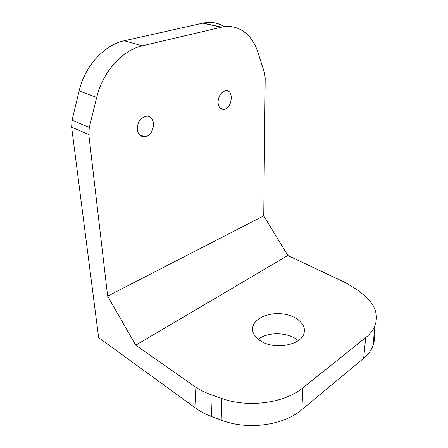 <?xml version="1.0" encoding="UTF-8"?>
<svg xmlns="http://www.w3.org/2000/svg" width="448" height="448" viewBox="0 0 448 448"><rect width="100%" height="100%" fill="white"/><g stroke="black" fill="none" stroke-linecap="round" stroke-linejoin="round"><path stroke-width="0.67" d="M363.664 358.31L365.691 337.618C370.233 333.945 373.363 329.89 375.071 325.45L372.938 345.839C371.235 350.392 368.144 354.547 363.664 358.31L301.885 409.623C283.819 425.309 248.058 430.382 221.973 420.37L211.607 416.567C205.722 414.389 200.519 411.662 196 408.386L98.638 337.652L71.635 127.17L72.05 120.215L79.15 90.905C84.958 65.822 104.289 44.901 124.225 40.796L203.123 23.083C210.918 21.532 218.002 22.73 224.375 26.678M196 408.386L194.936 386.602L135.727 345.206L287.84 255.5L345.856 282.85L357.616 290.086L363.636 294.935C374.842 304.125 378.655 314.294 375.071 325.45M372.938 345.839C374.326 342.054 374.73 338.218 374.142 334.337M298.217 340.626C288.792 332.086 267.999 331.436 258.25 339.321M194.936 386.602C199.539 389.81 204.842 392.487 210.84 394.621L221.407 398.35C248.007 408.173 284.514 403.194 302.904 387.811L365.691 337.618M260.988 341.197C274.87 350.09 301.291 345.061 303.979 333.346C306.751 324.593 296.436 315.605 282.806 313.953C269.209 312.166 255.069 317.94 252.862 326.614C251.658 332.153 254.363 337.014 260.988 341.197M142.43 45.791C122.416 50.114 102.788 71.686 96.706 97.401L89.292 127.445L88.81 134.562L107.638 296.117L263.754 215.841L265.199 77.902L264.443 72.559L257.779 52.002C252.241 34.311 237.815 23.397 221.469 27.188L142.43 45.791L124.225 40.796M135.727 345.206L107.638 296.117M287.84 255.5L263.754 215.841M218.03 102.351C218.467 95.99 220.982 92.114 225.568 90.72C234.315 89.197 232.355 108.914 223.815 109.396C220.349 109.424 218.417 107.078 218.03 102.351M137.239 129.293C137.446 122.175 140.437 117.835 146.205 116.273C157.002 114.705 155.047 136.349 144.491 136.707C140.37 136.702 137.956 134.226 137.239 129.293M211.607 416.567L210.84 394.621M301.885 409.623L302.904 387.811M221.973 420.37L221.407 398.35M88.81 134.562L71.635 127.17M89.292 127.445L72.05 120.215M96.706 97.401L79.15 90.905M221.138 27.261L202.793 23.156M252.862 326.614L252.851 331.615M203.123 23.083L221.469 27.188M220.304 108.248L223.815 109.396M139.384 134.663L144.491 136.707"/></g></svg>
